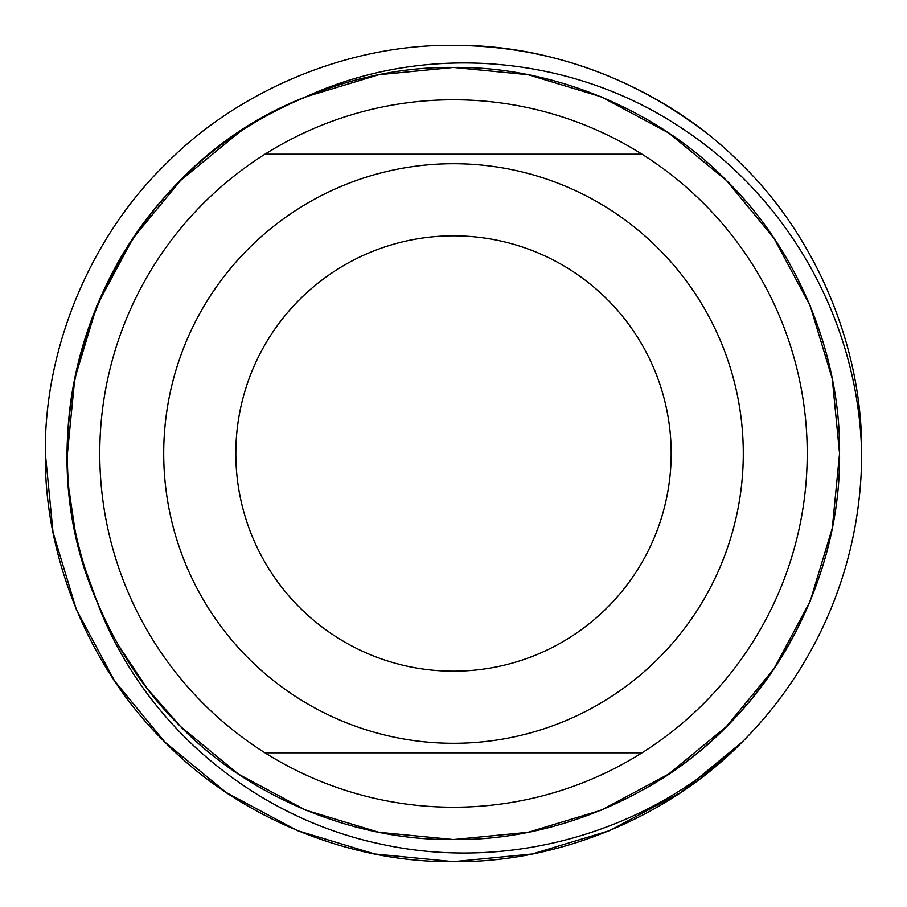 <?xml version="1.0" encoding="UTF-8"?>
<svg xmlns="http://www.w3.org/2000/svg" width="907" height="907" viewBox="0 0 907 907"><rect width="100%" height="100%" fill="white"/><g stroke="black" fill="none" stroke-linecap="round" stroke-linejoin="round"><path stroke-width="1.36" d="M743.287 453.5A289.786 289.786 0 0 1 453.5 743.287A289.786 289.786 0 0 1 163.714 453.5A289.786 289.786 0 0 1 453.5 163.714A289.786 289.786 0 0 1 743.287 453.5M645.829 788.24C763.127 723.446 840.982 588.235 839.553 453.5C840.812 354.705 797.23 249.493 726.484 180.516C657.507 109.77 552.295 66.188 453.5 67.447C354.705 66.188 249.493 109.77 180.516 180.516C109.77 249.493 66.188 354.705 67.447 453.5C66.188 552.295 109.77 657.507 180.516 726.484C249.493 797.23 354.705 840.812 453.5 839.553C552.295 840.812 657.507 797.23 726.484 726.484C797.23 657.507 840.812 552.295 839.553 453.5C840.812 354.705 797.23 249.493 726.484 180.516C657.507 109.77 552.295 66.188 453.5 67.447C354.705 66.188 249.493 109.77 180.516 180.516C109.77 249.493 66.188 354.705 67.447 453.5C66.188 552.295 109.77 657.507 180.516 726.484C249.493 797.23 354.705 840.812 453.5 839.553C552.295 840.812 657.507 797.23 726.484 726.484C797.23 657.507 840.812 552.295 839.553 453.5C840.812 354.705 797.23 249.493 726.484 180.516C657.507 109.77 552.295 66.188 453.5 67.447C354.705 66.188 249.493 109.77 180.516 180.516C109.77 249.493 66.188 354.705 67.447 453.5C66.188 552.295 109.77 657.507 180.516 726.484C249.493 797.23 354.705 840.812 453.5 839.553C552.295 840.812 657.507 797.23 726.484 726.484C797.23 657.507 840.812 552.295 839.553 453.5C840.812 354.705 797.23 249.493 726.484 180.516C657.507 109.77 552.295 66.188 453.5 67.447C354.705 66.188 249.493 109.77 180.516 180.516C109.77 249.493 66.188 354.705 67.447 453.5C66.188 552.295 109.77 657.507 180.516 726.484C249.493 797.23 354.705 840.812 453.5 839.553C552.295 840.812 657.507 797.23 726.484 726.484C797.23 657.507 840.812 552.295 839.553 453.5C840.812 354.705 797.23 249.493 726.484 180.516C657.507 109.77 552.295 66.188 453.5 67.447C354.705 66.188 249.493 109.77 180.516 180.516C71.88 287.213 36.019 460.813 96.834 601.239C142.626 724.364 253.824 817.581 381.28 844.179C508.725 872.046 647.462 832.966 742.107 742.107L680.908 792.435L609.697 830.585L532.364 853.963L453.5 861.65L374.636 853.963L297.303 830.585L226.092 792.435L164.893 742.107L114.565 680.908L76.415 609.697L53.037 532.364L45.35 453.5L53.037 532.364L76.415 609.697L114.565 680.908L164.893 742.107L226.092 792.435L297.303 830.585L374.636 853.963L453.5 861.65L532.364 853.963L609.697 830.585L680.908 792.435L742.107 742.107C669.185 816.901 557.952 862.976 453.5 861.65C349.048 862.976 237.815 816.901 164.893 742.107C90.099 669.185 44.024 557.952 45.35 453.5C44.024 349.048 90.099 237.815 164.893 164.893C237.815 90.099 349.048 44.024 453.5 45.35C557.952 44.024 669.185 90.099 742.107 164.893C816.901 237.815 862.976 349.048 861.65 453.5A408.15 408.15 0 0 1 742.107 742.107L680.908 792.435L609.697 830.585L532.364 853.963L453.5 861.65L374.636 853.963L297.303 830.585L226.092 792.435L164.893 742.107L114.565 680.908L76.415 609.697L53.037 532.364L45.35 453.5C44.024 349.048 90.099 237.815 164.893 164.893C237.815 90.099 349.048 44.024 453.5 45.35C557.952 44.024 669.185 90.099 742.107 164.893C816.901 237.815 862.976 349.048 861.65 453.5C862.976 349.048 816.901 237.815 742.107 164.893C669.185 90.099 557.952 44.024 453.5 45.35C349.048 44.024 237.815 90.099 164.893 164.893C90.099 237.815 44.024 349.048 45.35 453.5C44.024 349.048 90.099 237.815 164.893 164.893C237.815 90.099 349.048 44.024 453.5 45.35C557.952 44.024 669.185 90.099 742.107 164.893C816.901 237.815 862.976 349.048 861.65 453.5C858.827 321.974 788.602 196.762 678.651 126.164C570.118 54.964 425.224 42.107 305.761 96.834C113.148 171.4 13.015 411.517 96.834 601.239L84.181 565.934M235.82 453.5A217.68 217.68 0 0 1 453.5 235.82A217.68 217.68 0 0 1 671.18 453.5A217.68 217.68 0 0 1 453.5 671.18A217.68 217.68 0 0 1 235.82 453.5M264.98 752.81A353.73 353.73 0 0 1 264.98 154.19A353.73 353.73 0 0 1 807.23 453.5A353.73 353.73 0 0 1 642.02 752.81L264.98 752.81A353.73 353.73 0 0 0 642.02 752.81M642.02 154.19L264.98 154.19M45.35 453.5C44.024 349.048 90.099 237.815 164.893 164.893C237.815 90.099 349.048 44.024 453.5 45.35C543.928 45.883 626.238 73.603 700.431 128.522M73.354 520.777L69.249 490.778L73.354 520.777M67.447 453.001L74.793 378.525L96.924 305.523L132.989 238.303L180.516 180.516L238.858 132.615L180.516 180.516L132.989 238.303L96.924 305.523L74.793 378.525L67.447 453.001L74.793 378.525L96.924 305.523L132.989 238.303L180.516 180.516L238.858 132.615L180.516 180.516L132.989 238.303L96.924 305.523L74.793 378.525L67.447 453.001M305.568 96.902L378.809 74.737L453.5 67.447L528.089 74.714L601.239 96.834L668.595 132.91L726.484 180.516L774.09 238.405L810.166 305.761L832.286 378.911L839.553 453.5L832.286 528.089L810.166 601.239L774.09 668.595L726.484 726.484L668.595 774.09L601.239 810.166L528.089 832.286L453.5 839.553L378.911 832.286L305.761 810.166L238.405 774.09L180.516 726.484L147.24 688.549L118.76 645.829M74.623 527.602L69.465 492.92M67.447 453.511L74.714 378.911L96.834 305.761L132.91 238.405L180.516 180.516L238.983 132.535"/></g></svg>
